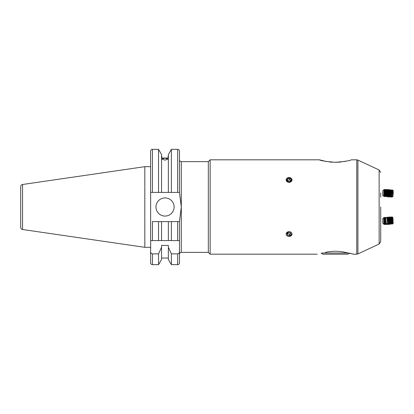 <?xml version="1.0" encoding="UTF-8"?>
<svg xmlns="http://www.w3.org/2000/svg" width="414" height="414" viewBox="0 0 414 414"><rect width="100%" height="100%" fill="white"/><g stroke="black" fill="none" stroke-linecap="round" stroke-linejoin="round"><path stroke-width="0.62" d="M155.974 207A9.072 9.072 0 0 0 165.051 216.072A9.072 9.072 0 0 0 174.123 207A9.072 9.072 0 0 0 165.051 197.928A9.072 9.072 0 0 0 155.974 207M150.624 192.391L179.474 192.391L181.291 207L179.474 221.609L177.663 221.609L179.474 221.609L179.474 262.843L179.474 240.57L179.474 254.18L179.474 240.57L150.624 240.57L150.624 151.157L150.624 166.671L144.817 166.671L144.817 247.329L150.624 247.329L150.624 249.409M20.7 223.472L20.7 227.343A2.179 2.179 0 0 0 22.563 229.501L144.817 247.329M22.563 229.501L22.563 184.499L144.817 166.671M22.563 184.499A2.179 2.179 0 0 0 20.7 186.657L20.7 190.528M20.7 227.343L20.7 186.657M179.474 262.843A1.816 1.816 0 0 1 177.663 264.66L171.375 264.66L171.375 253.88L168.363 247.282L168.363 259.438L171.375 264.66M158.541 149.34L152.44 149.34L152.44 192.391L158.541 192.391L158.541 149.34L161.558 154.562L161.558 192.391L168.363 192.391L168.363 154.562L171.375 149.34L171.375 192.391L177.663 192.391L177.663 149.34L171.375 149.34M168.363 258.036L161.558 258.036M161.558 247.282L161.558 259.438L158.541 264.66L152.44 264.66A1.816 1.816 0 0 1 150.624 262.843L150.624 251.629C150.644 252.892 151.25 253.642 152.44 253.88L158.541 253.88L161.558 247.282L161.558 245.44L168.363 245.44L168.363 247.282M150.624 256.67L150.624 262.843M164.958 160.151L161.967 159.043L164.958 158.101L167.955 159.043L164.958 160.151M321.119 253.192L322.827 254.18L347.863 254.18L349.571 253.192L353.494 254.18L345.286 252.364C338.673 250.931 332.049 250.931 325.409 252.364C314.764 254.62 314.764 254.62 325.409 252.364M326.62 161.569L319.427 159.82C320.503 160.679 325.813 161.512 335.361 162.314C344.893 161.507 350.197 160.679 351.269 159.82L356.759 159.82L356.759 254.18L353.494 254.18M208.325 161.636L181.291 161.636L181.291 252.364L208.325 252.364L208.325 161.636L210.141 159.82L210.141 254.18L317.202 254.18M380.709 197.199L380.709 192.945M288.449 231.612L286.079 234.06M289.075 177.539L286.079 179.94L289.075 182.445L292.072 179.94L289.075 177.539M346.414 161.108L344.086 161.563M341.374 161.957L338.383 162.226M337.213 162.283L335.299 162.314M332.297 162.226L329.306 161.957M379.141 244.022L357.908 253.922L357.908 160.078L379.141 169.978L379.141 244.022L380.709 241.559L380.709 207M289.686 236.41L292.072 234.06M179.474 192.391L179.474 151.157C179.365 150.054 178.765 149.449 177.663 149.34M161.781 158.05L161.781 155.964L161.781 158.05L168.136 158.05L168.136 155.964L168.136 158.05M150.696 240.57L150.624 251.629M158.541 264.66L158.541 253.88M177.663 264.66L177.663 253.88L171.375 253.88M177.663 253.88C178.853 253.637 179.459 252.887 179.474 251.629M179.474 240.57L152.44 240.57L152.44 221.609L158.541 221.609L158.541 240.57M161.558 240.57L161.558 221.609L158.541 221.609M168.363 240.57L168.363 221.609L161.558 221.609M171.375 240.57L171.375 221.609L168.363 221.609M177.663 240.57L177.663 221.609L171.375 221.609M348.805 253.026L321.885 253.026M385.662 218.83L385.941 223.053L385.662 218.83M385.713 218.535L386.764 217.422L387.028 219.078L387.095 224.057L385.941 223.053M386.764 217.422L387.302 219.27L387.095 224.057M387.049 217.79L387.483 217.096A3.628 0.259 87.1 0 1 387.504 217.076A3.628 0.259 87.1 0 1 387.825 218.892A3.628 0.259 87.1 0 1 387.975 223.839A3.628 0.259 87.1 0 1 387.871 224.326A3.628 0.259 87.1 0 1 387.84 224.305L387.344 223.658M387.504 217.076L387.613 217.071A3.628 0.259 87.1 0 1 387.639 217.086A3.628 0.259 87.1 0 1 387.928 218.887A3.628 0.259 87.1 0 1 388.078 223.834A3.628 0.259 87.1 0 1 388.001 224.3A3.628 0.259 87.1 0 1 387.975 224.321L387.871 224.326M387.639 217.086L388.166 217.769L388.394 219.213L388.456 223.57L388.001 224.3M388.141 217.738L388.575 217.039A3.628 0.259 87.1 0 1 388.601 217.019A3.628 0.259 87.1 0 1 388.917 218.835A3.628 0.259 87.1 0 1 389.067 223.788A3.628 0.259 87.1 0 1 388.963 224.269A3.628 0.259 87.1 0 1 388.937 224.253L388.435 223.601M388.601 217.019L388.705 217.014A3.628 0.259 87.1 0 1 388.736 217.034A3.628 0.259 87.1 0 1 389.02 218.83A3.628 0.259 87.1 0 1 389.176 223.783A3.628 0.259 87.1 0 1 389.098 224.243A3.628 0.259 87.1 0 1 389.072 224.264L388.963 224.269M388.736 217.034L389.258 217.712L389.491 219.161L389.548 223.519L389.098 224.243M389.232 217.681L389.667 216.988A3.628 0.259 87.1 0 1 389.693 216.967A3.628 0.259 87.1 0 1 390.009 218.783A3.628 0.259 87.1 0 1 390.164 223.731A3.628 0.259 87.1 0 1 390.055 224.217A3.628 0.259 87.1 0 1 390.029 224.197L389.527 223.55M389.693 216.967L389.802 216.962A3.628 0.259 87.1 0 1 389.828 216.977A3.628 0.259 87.1 0 1 390.117 218.778A3.628 0.259 87.1 0 1 390.267 223.726A3.628 0.259 87.1 0 1 390.19 224.191A3.628 0.259 87.1 0 1 390.164 224.212L390.055 224.217M389.828 216.977L390.35 217.655L390.583 219.104L390.64 223.462L390.19 224.191M390.33 217.629L390.759 216.931A3.628 0.259 87.1 0 1 390.785 216.91A3.628 0.259 87.1 0 1 391.106 218.727A3.628 0.259 87.1 0 1 391.256 223.679A3.628 0.259 87.1 0 1 391.152 224.16A3.628 0.259 87.1 0 1 391.121 224.145L390.625 223.493M390.785 216.91L390.894 216.905A3.628 0.259 87.1 0 1 390.919 216.926A3.628 0.259 87.1 0 1 391.209 218.721A3.628 0.259 87.1 0 1 391.359 223.674A3.628 0.259 87.1 0 1 391.282 224.134A3.628 0.259 87.1 0 1 391.256 224.155L391.152 224.16M390.919 216.926L391.442 217.604L391.675 219.053L391.737 223.41L391.282 224.134M391.421 217.573L391.856 216.879A3.628 0.259 87.1 0 1 391.882 216.858A3.628 0.259 87.1 0 1 392.198 218.675A3.628 0.259 87.1 0 1 392.348 223.622A3.628 0.259 87.1 0 1 392.244 224.103A3.628 0.259 87.1 0 1 392.218 224.088L391.716 223.441M391.882 216.858L391.986 216.853A3.628 0.259 87.1 0 1 392.017 216.869A3.628 0.259 87.1 0 1 392.301 218.67A3.628 0.259 87.1 0 1 392.456 223.617A3.628 0.259 87.1 0 1 392.379 224.083A3.628 0.259 87.1 0 1 392.353 224.098L392.244 224.103M392.017 216.869L392.539 217.547L392.772 218.996L392.829 223.353L392.379 224.083M392.808 223.384L393.077 223.653L393.14 223.244L393.005 218.825L392.751 217.226L392.513 217.516M392.751 217.226L393.077 223.653M382.784 190.911L382.722 195.258L382.784 190.911M382.815 190.725L383.913 189.679L383.773 196.35L384.068 195.936M384.073 195.941L384.549 196.655L384.601 196.35L384.694 189.4L384.192 190.093L384.078 195.936M384.699 189.4L384.663 196.66L385.175 195.957L385.76 196.681L385.905 189.426L385.651 196.676M384.808 189.405L385.289 190.119L385.175 195.957M385.905 189.426L386.386 190.145L386.428 191.889L386.272 195.982L385.76 196.676M386.386 190.14L386.893 189.441L386.857 196.702L386.893 189.441M386.857 196.702L387.369 196.003L387.84 196.717L387.892 196.417L387.99 189.467L387.483 190.161L387.359 196.003M387.99 189.467L387.954 196.722L388.467 196.024L389.051 196.748L389.196 189.493L388.943 196.743M388.575 190.186L388.467 196.024M389.672 190.207L389.771 196.371L389.91 189.897L389.677 190.202L389.196 189.493M389.91 189.897L389.781 196.371M286.343 180.783A2.924 2.391 -0 0 0 290.105 182.181A2.924 2.391 -0 0 0 291.808 179.096A2.924 2.391 -0 0 0 288.046 177.699A2.924 2.391 -0 0 0 286.343 180.783M288.734 181.632L290.695 181.027L291.037 179.334L289.417 178.248L287.456 178.853L287.114 180.545L288.734 181.632M287.456 178.853L287.394 180.732M287.456 180.411L289.417 179.805L289.417 178.248M289.417 179.805L290.763 180.711M289.686 236.399A2.924 2.391 180 0 0 291.932 233.563A2.924 2.391 180 0 0 288.47 231.721A2.924 2.391 180 0 0 286.219 234.557A2.924 2.391 180 0 0 289.686 236.399M291.068 234.593L290.633 232.911L288.641 232.383L287.083 233.532L287.518 235.209L289.51 235.742L291.068 234.593M290.726 233.279L289.51 234.179L289.51 235.742M287.518 235.209L287.518 233.646L289.51 234.179M287.518 233.646L287.425 233.279M384.073 218.059L383.773 217.65L382.722 218.742L382.815 223.275L383.902 224.326L384.192 223.902L384.808 224.6L384.663 217.34L385.17 218.038L385.284 223.881L385.905 224.574L385.75 221.842M383.773 217.65L383.902 224.326M384.078 218.064L384.187 223.902M384.068 218.064L384.549 217.345L384.694 224.6M385.165 218.043L385.646 217.324L385.791 224.574M386.329 223.41L386.893 224.559L386.93 223.953M386.816 223.85L386.888 224.554M387.002 224.554L387.478 223.834L387.985 224.533L388.575 223.814L389.082 224.512L389.144 224.165M388.047 224.222L388.099 224.533M389.652 223.71L389.879 224.005M389.295 217.588L389.02 217.407M388.208 217.624L387.923 217.453M387.126 217.666L386.826 217.505M386.231 217.961L385.76 217.319L385.703 218.551M387.38 196.034A3.628 0.259 92.9 0 0 387.4 196.443A3.628 0.259 92.9 0 0 387.483 196.904A3.628 0.259 92.9 0 0 387.504 196.924L387.613 196.929A3.628 0.259 92.9 0 0 387.639 196.914L387.814 196.681M387.494 196.2A3.628 0.259 92.9 0 0 387.509 196.448A3.628 0.259 92.9 0 0 387.613 196.929M388.472 196.05A3.628 0.259 92.9 0 0 388.498 196.495A3.628 0.259 92.9 0 0 388.575 196.96A3.628 0.259 92.9 0 0 388.601 196.981L388.705 196.986A3.628 0.259 92.9 0 0 388.736 196.966L388.922 196.722M388.586 196.215A3.628 0.259 92.9 0 0 388.601 196.5A3.628 0.259 92.9 0 0 388.705 196.986M389.051 196.743L389.564 196.045A3.628 0.259 92.9 0 0 389.59 196.552A3.628 0.259 92.9 0 0 389.667 197.012A3.628 0.259 92.9 0 0 389.693 197.033L389.802 197.038A3.628 0.259 92.9 0 0 389.828 197.023L390.33 196.371M389.677 196.231A3.628 0.259 92.9 0 0 389.693 196.557A3.628 0.259 92.9 0 0 389.802 197.038M391.716 190.559L391.282 189.866A3.628 0.259 92.9 0 0 391.256 189.845L391.152 189.84A3.628 0.259 92.9 0 0 391.121 189.855L390.599 190.533L390.366 191.982L390.309 196.339L390.759 197.069A3.628 0.259 92.9 0 0 390.785 197.09L390.894 197.095A3.628 0.259 92.9 0 0 390.919 197.074L391.421 196.427M391.121 189.855A3.628 0.259 92.9 0 0 390.837 191.656A3.628 0.259 92.9 0 0 390.681 196.603A3.628 0.259 92.9 0 0 390.759 197.069M391.256 189.845A3.628 0.259 92.9 0 0 390.94 191.661A3.628 0.259 92.9 0 0 390.79 196.609A3.628 0.259 92.9 0 0 390.894 197.095M392.808 190.616L392.379 189.917A3.628 0.259 92.9 0 0 392.353 189.902L392.244 189.897A3.628 0.259 92.9 0 0 392.218 189.912L391.696 190.59L391.463 192.039L391.401 196.396L391.856 197.121A3.628 0.259 92.9 0 0 391.882 197.142L391.986 197.147A3.628 0.259 92.9 0 0 392.017 197.131L392.513 196.484M392.218 189.912A3.628 0.259 92.9 0 0 391.929 191.708A3.628 0.259 92.9 0 0 391.779 196.66A3.628 0.259 92.9 0 0 391.856 197.121M392.353 189.902A3.628 0.259 92.9 0 0 392.032 191.718A3.628 0.259 92.9 0 0 391.882 196.666A3.628 0.259 92.9 0 0 391.986 197.147M393.026 190.337L392.555 192.091L392.7 196.779L392.767 191.946L393.026 190.337L393.243 190.673L392.948 196.464L393.243 190.673M392.948 196.464L392.7 196.779M393.057 195.382L393.233 191.754L392.907 195.382M392.922 193.55L393.217 193.566M390.625 190.507L390.19 189.809A3.628 0.259 92.9 0 0 390.164 189.788A3.628 0.259 92.9 0 0 390.035 190.124M152.44 264.66L152.44 253.88M357.908 160.078L356.759 159.82M379.141 169.978L380.709 172.441M319.427 159.82L210.141 159.82M181.291 161.636C180.188 161.527 179.583 160.922 179.474 159.82M181.291 252.364C180.188 252.473 179.583 253.078 179.474 254.18M357.908 253.922L356.759 254.18M208.325 252.364L210.141 254.18M152.44 149.34C151.338 149.449 150.732 150.054 150.624 151.157M384.192 190.098L383.913 189.679M385.289 190.114L385.791 189.426M387.483 190.166L387.002 189.446M388.099 189.472L388.58 190.186L389.082 189.488M386.267 195.982L386.743 196.697M382.722 195.258L383.773 196.35M385.289 223.886L384.808 224.595M386.386 223.86L385.905 224.574M389.677 223.798L389.196 224.507M386.231 196.039L386.516 196.355M387.126 196.334L387.483 196.904M388.208 196.376L388.575 196.96M389.295 196.412L389.667 197.012"/></g></svg>
